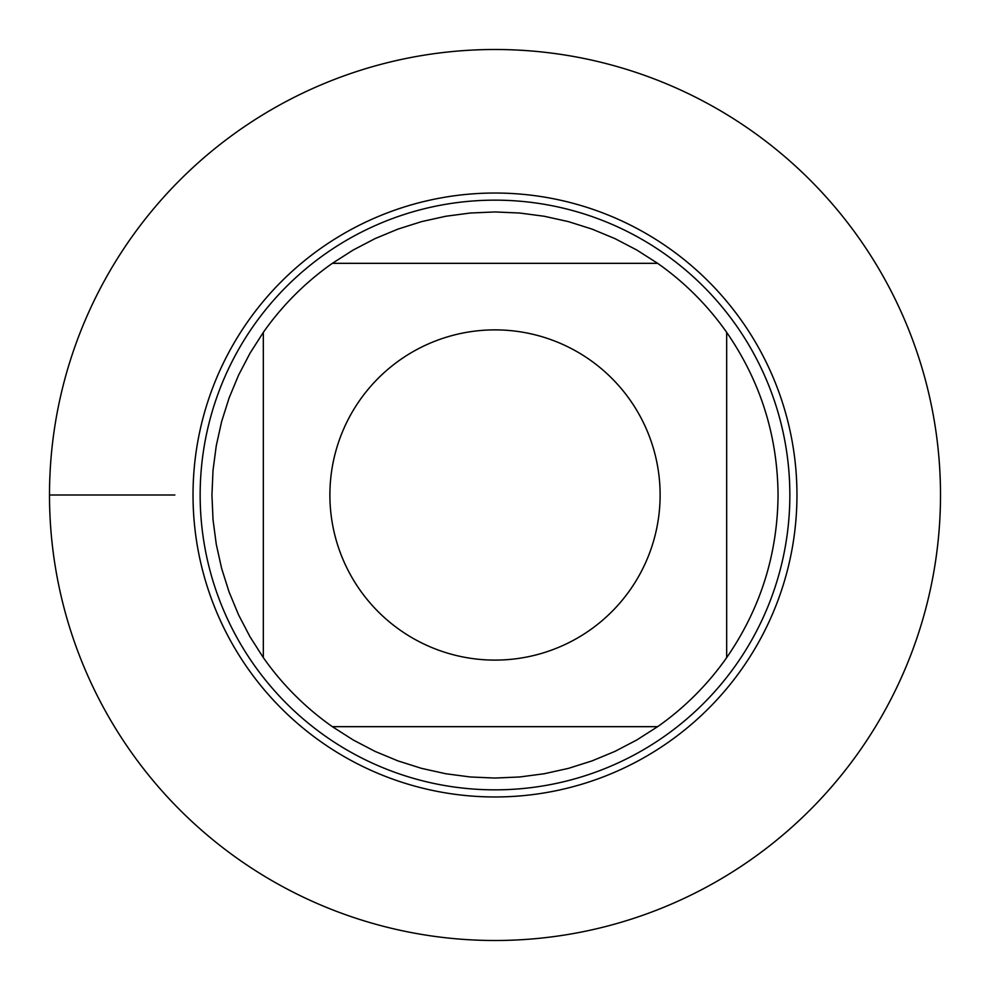 <?xml version="1.0" encoding="UTF-8"?>
<svg xmlns="http://www.w3.org/2000/svg" width="990" height="990" viewBox="0 0 990 990"><rect width="100%" height="100%" fill="white"/><g stroke="black" fill="none" stroke-linecap="round" stroke-linejoin="round"><path stroke-width="1.49" d="M193.025 495A301.975 301.975 0 0 1 645.987 233.492A301.975 301.975 0 0 1 645.987 756.509A301.975 301.975 0 0 1 193.025 495M200.153 495A294.847 294.847 0 0 1 642.423 239.654A294.847 294.847 0 0 1 642.423 750.346A294.847 294.847 0 0 1 200.153 495M660.12 495A165.12 165.12 0 0 0 445.253 337.553A165.12 165.12 0 0 0 359.865 589.867A165.12 165.12 0 0 0 660.12 495M657.632 263.328L636.78 250.012L614.852 238.565L591.995 229.086L568.409 221.624L544.253 216.266L519.713 213.023L495 211.947L470.287 213.023L445.748 216.266L421.591 221.624L398.005 229.086L375.148 238.565L353.22 250.012L332.368 263.328A283.053 283.053 0 0 0 263.328 332.368L250.012 353.22L238.565 375.148L229.086 398.005L221.624 421.591L216.266 445.748L213.023 470.287L211.947 495L213.023 519.713L216.266 544.253L221.624 568.409L229.086 591.995L238.565 614.852L250.012 636.78L263.328 657.632A283.053 283.053 0 0 0 332.368 726.672L353.22 739.988L375.148 751.435L398.005 760.914L421.591 768.376L445.748 773.735L470.287 776.977L495 778.053L519.713 776.977L544.253 773.735L568.409 768.376L591.995 760.914L614.852 751.435L636.78 739.988L657.632 726.672A283.053 283.053 0 0 0 726.672 657.632L726.672 332.368A283.053 283.053 0 0 0 657.632 263.328L332.368 263.328A283.053 283.053 0 0 0 263.328 332.368L263.328 657.632A283.053 283.053 0 0 0 332.368 726.672L657.632 726.672A283.053 283.053 0 0 0 726.672 657.632C760.431 608.677 777.558 554.462 778.053 495C777.558 435.538 760.431 381.323 726.672 332.368A283.053 283.053 0 0 0 657.632 263.328M940.5 495A445.5 445.5 0 0 0 272.25 109.185A445.5 445.5 0 0 0 272.25 880.815A445.5 445.5 0 0 0 940.5 495M174.871 495L49.5 495"/></g></svg>
